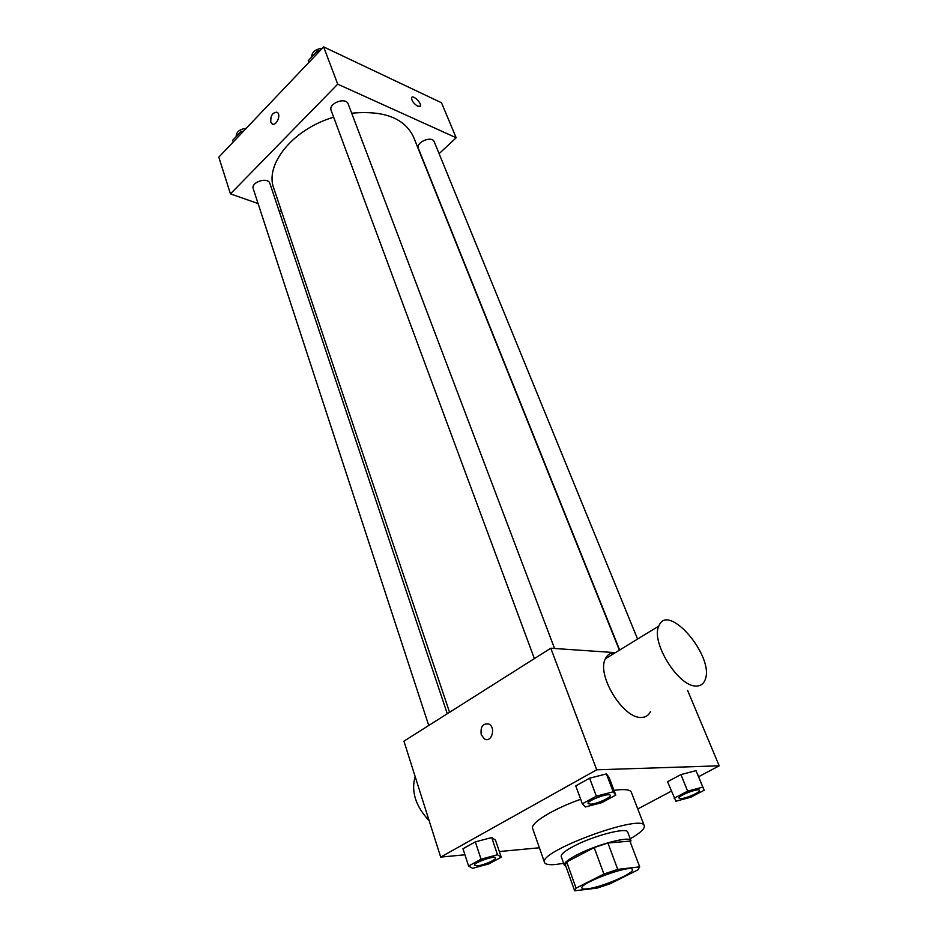 <?xml version="1.0" encoding="UTF-8"?>
<svg xmlns="http://www.w3.org/2000/svg" width="938" height="938" viewBox="0 0 938 938"><rect width="100%" height="100%" fill="white"/><g stroke="black" fill="none" stroke-linecap="round" stroke-linejoin="round"><path stroke-width="1.41" d="M587.669 888.79C584.257 889.224 582.357 889.013 581.982 888.145C578.687 883.397 631.825 863.851 632.388 869.596C634.792 873.079 601.692 887.231 587.669 888.79M610.368 883.655L637.875 869.878L639.693 866.853L617.732 869.397L603.908 874.028L576.061 888.157L574.631 890.795L597.096 888.122L610.368 883.655M603.908 874.028L594.188 847.577L566.704 861.94L576.061 888.157M574.631 890.795L565.356 864.754L566.704 861.94M594.188 847.577L607.918 843.016L617.732 869.397M629.914 841.105L607.918 843.016M630.442 842.5L630.946 840.612C630.488 835.535 595.853 844.692 576.284 855.233C567.83 859.747 563.832 863.042 564.289 865.141L565.895 866.255M564.289 865.141L561.229 856.546C560.76 854.401 564.723 851.059 573.141 846.522C592.628 835.922 627.194 826.894 627.71 832.088L630.946 840.612M629.844 840.917L639.657 866.771M563.632 863.3L556.469 864.402C549.375 865.153 545.4 864.508 544.532 862.479C537.24 851.774 642.893 812.906 644.277 825.792C644.981 828.664 640.302 833.003 630.254 838.783M544.532 862.479L532.655 828.524C529.958 823.247 552.939 809.025 580.692 799.282M614.003 790.371C624.298 788.893 630.066 789.515 631.309 792.223L644.277 825.792M615.797 795.084L609.067 777.403L606.405 773.92L589.615 778.177L575.756 785.903L582.357 803.807L585.312 806.973L601.903 802.623L615.797 795.084L613.194 791.789L596.345 796.163L582.357 803.807M704.192 790.23L695.996 770.661L680.929 774.577L667.551 781.729L675.888 801.204L690.814 797.218L704.192 790.23L702.761 787.123L687.636 791.144L674.152 798.226M698.646 776.699L719.188 765.818L596.709 769.793L440.684 857.098L464.943 854.799M499.333 851.552L539.385 847.776M637.77 808.955L671.327 791.168M501.232 857.203L495.499 840.155L491.723 837.552L475.343 841.867L462.973 848.761L468.59 866.02L472.623 868.318L488.827 863.921L501.232 857.203L497.503 854.776L481.053 859.196L468.59 866.02M615.351 652.649L550.782 648.228L403.938 741.172L440.684 857.098M550.782 648.228L596.709 769.793M481.264 734.829C480.244 726.68 482.8 723.104 488.944 724.089C496.19 727.618 491.547 743.177 484.512 738.968L481.264 734.829C480.244 726.68 482.812 723.104 488.944 724.101C496.202 727.618 491.547 743.177 484.512 738.968L481.264 734.829M606.077 657.456L607.378 657.526M687.566 690.309L719.188 765.818M650.491 711.543C648.627 715.448 645.543 717.406 641.252 717.429C623.055 718.743 596.322 674.657 605.409 658.734C607.39 654.583 610.65 652.602 615.176 652.766M415.147 776.535C410.926 791.484 415.593 806.211 429.147 820.691M696.078 686.03C678.373 686.827 650.562 641.78 658.828 626.092C667.868 601.152 715.753 657.796 704.872 680.39C703.195 684.259 700.264 686.135 696.078 686.03M449.56 712.294L273.802 188.339C264.481 164.584 292.926 129.104 333.647 117.191M351.691 113.205C383.888 110.227 404.501 118.129 413.517 136.936L619.385 650.186M534.379 658.605L331.173 110.508C328.03 103.368 345.899 96.614 348.221 104.059L554.557 648.486M428.736 725.473L253.237 188.737C250.598 182.101 268.069 176.602 269.898 183.473L447.285 713.736M619.655 650.022L418.418 148.474C415.464 142.271 432.043 135.307 434.247 141.826L637.582 639.071M439.09 153.68L456.173 137.769L337.727 84.162L230.455 193.885L258.067 203.546M279.067 210.886L281.658 211.789M456.173 137.769L441.505 102.758L323.645 46.9L337.727 84.162M323.645 46.9L218.812 157.162L230.455 193.885M272.419 124.051L270.777 122.116C270.543 115.327 272.747 112.114 277.378 112.478C281.541 115.222 275.784 127.04 271.891 123.757L270.777 122.116C270.367 115.913 272.395 112.607 276.862 112.185M417.82 106.311C413.693 103.649 411.606 100.776 411.583 97.693C412.65 94.351 421.889 103.11 420.412 106.041L417.82 106.311M411.817 97.329C413.658 95.125 421.795 103.391 420.412 106.041L420.165 106.404M243.423 131.273L241.078 131.414L232.694 140.243L233.257 141.978M241.078 131.414L241.641 133.149M236.188 136.561C236.247 131.906 239.589 129.174 246.225 128.33M319.811 50.933L317.407 51.015L308.25 60.653L308.895 62.412M317.407 51.015L318.064 52.774M311.51 57.23C311.885 52.036 315.485 49.069 322.309 48.307M679.089 798.168C677.553 795.87 698.939 787.65 699.443 790.359C700.674 792.082 686.393 798.461 680.988 798.613L679.065 798.097C677.529 795.799 698.916 787.58 699.42 790.288L699.431 790.324M697.497 773.92L702.761 787.123M695.996 770.661L680.929 774.577L687.636 791.144M680.929 774.577L667.551 781.729M474.464 865.305L474.452 865.27C473.033 862.772 495.158 854.999 495.499 857.871L495.51 857.907C496.577 859.677 483.551 865.328 477.348 865.833L474.476 865.34C473.057 862.843 495.17 855.069 495.522 857.942L495.499 857.871M495.499 840.155L491.723 837.552L497.503 854.776M491.723 837.552L475.343 841.867L481.053 859.196M475.343 841.867L462.973 848.761M588.103 803.514L588.103 803.514C586.426 800.747 609.653 792.118 610.204 795.307L610.216 795.342C611.529 797.394 596.803 803.983 590.6 804.171L588.126 803.585C586.449 800.818 609.677 792.2 610.228 795.377L610.204 795.307M609.067 777.403L606.405 773.92L613.194 791.789M606.405 773.92L589.615 778.177L596.345 796.163M589.615 778.177L575.756 785.903M629.879 841.011L639.693 866.853M605.409 658.734L658.828 626.092"/></g></svg>
